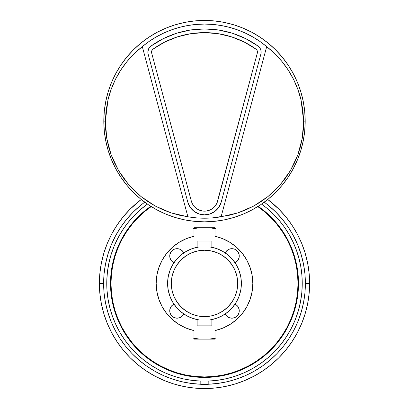 <?xml version="1.0" encoding="UTF-8"?>
<svg xmlns="http://www.w3.org/2000/svg" width="409" height="409" viewBox="0 0 409 409"><rect width="100%" height="100%" fill="white"/><g stroke="black" fill="none" stroke-linecap="round" stroke-linejoin="round"><path stroke-width="0.61" d="M173.978 262.721A7.377 7.377 0 0 1 169.74 256.044L169.878 254.608L170.982 251.949L171.898 250.829L174.29 249.229L177.117 248.672L179.94 249.229L182.332 250.829L183.932 253.222L183.247 251.949M183.789 313.954A7.377 7.377 0 0 1 169.74 310.814L169.878 309.378L170.982 306.719L171.898 305.6L174.29 303.999L173.017 304.685M235.983 304.685L234.71 303.999L237.102 305.6L238.018 306.719L239.122 309.378L239.26 310.814A7.377 7.377 0 0 1 225.211 313.954A36.882 36.882 0 0 1 216.371 318.35M225.753 251.949L225.068 253.222L226.668 250.829L229.06 249.229L231.883 248.672L234.71 249.229L237.102 250.829L238.018 251.949L239.122 254.608L239.26 256.044A7.377 7.377 0 0 1 235.022 262.721M302.241 283.33A97.741 97.741 0 0 0 301.878 274.976M301.862 274.853A97.741 97.741 0 0 0 300.768 266.515M300.748 266.402A97.741 97.741 0 0 0 289.163 234.592M289.132 234.531A97.741 97.741 0 0 0 284.613 227.44M284.516 227.297A97.741 97.741 0 0 0 279.439 220.676M279.311 220.528A97.741 97.741 0 0 0 261.586 204.091A97.741 97.741 0 0 1 302.241 283.432L301.796 292.783L300.451 302.046L298.233 311.142L295.15 319.981L291.239 328.488L286.53 336.576L281.07 344.184L274.904 351.229L268.094 357.655L260.707 363.396L252.798 368.407L244.444 372.64L235.727 376.05L226.724 378.611L217.516 380.304L208.186 381.101L208.186 384.24L217.823 383.422L227.338 381.689L236.637 379.051L245.645 375.534L254.275 371.173L262.445 366.004L270.088 360.078L277.123 353.448L283.493 346.172L289.137 338.32L294.005 329.966L298.049 321.183L301.234 312.052L303.529 302.66L304.915 293.089L305.375 283.432L309.618 283.432A105.118 105.118 0 0 0 267.762 199.48A105.118 105.118 0 0 1 309.618 283.432L309.112 293.734L307.599 303.938L305.094 313.943L301.617 323.657L297.205 332.982L291.903 341.832L285.758 350.119L278.831 357.763L271.187 364.69L262.9 370.835L254.05 376.137L244.725 380.549L235.017 384.025L225.006 386.531L214.802 388.044L204.5 388.55L194.198 388.044L183.994 386.531L173.983 384.025L164.275 380.549L154.95 376.137L146.1 370.835L137.813 364.69L130.169 357.763L123.242 350.119L117.097 341.832L111.795 332.982L107.383 323.657L103.906 313.943L101.401 303.938L99.888 293.734L99.382 283.432A105.118 105.118 0 0 1 141.238 199.48A105.118 105.118 0 0 0 99.382 283.432L103.625 283.432A100.875 100.875 0 0 1 144.725 202.174L140.502 205.451L133.17 212.102L126.519 219.434L120.624 227.389L115.532 235.881L111.304 244.827L107.966 254.147L105.563 263.749L104.111 273.544L103.625 283.432L104.085 293.089L105.471 302.66L107.766 312.052L110.951 321.183L114.995 329.966L119.863 338.32L125.507 346.172L131.877 353.448L138.912 360.078L146.555 366.004L154.725 371.173L163.355 375.534L172.363 379.051L181.662 381.689L191.177 383.422L200.814 384.24L200.814 381.101L191.898 380.36L183.089 378.8L174.464 376.444L166.085 373.31L158.032 369.419L150.364 364.813L143.15 359.521L136.453 353.596L130.323 347.083L124.817 340.037L119.975 332.512L115.844 324.582L112.455 316.305L109.832 307.752L108.007 298.999L106.984 290.109L106.785 281.167L107.398 272.246L108.83 263.416L111.059 254.756L114.07 246.336L117.843 238.222L122.337 230.492L127.521 223.202L133.349 216.417L139.771 210.19L147.414 204.091A97.741 97.741 0 0 0 127.557 223.156M298.493 283.432A93.993 93.993 0 0 0 258.227 206.305L264.92 211.427L270.962 216.969L276.504 223.012L281.494 229.521L285.901 236.433L289.69 243.708L292.824 251.284L295.293 259.101L297.067 267.108L298.135 275.237L298.493 283.432L298.043 292.645L296.689 301.77L294.449 310.717L291.341 319.403L287.394 327.742L282.655 335.651L277.159 343.059L270.962 349.894L264.127 356.091L256.719 361.587L248.81 366.326L240.472 370.273L231.785 373.376L222.839 375.62L213.713 376.975L204.5 377.425L195.287 376.975L186.161 375.62L177.215 373.376L168.528 370.273L160.19 366.326L152.281 361.587L144.873 356.091L138.037 349.894L131.841 343.059L126.345 335.651L121.606 327.742L117.659 319.403L114.551 310.717L112.311 301.77L110.957 292.645L110.507 283.432A93.993 93.993 0 0 1 150.773 206.305A93.993 93.993 0 0 0 110.507 283.432L110.997 283.432A93.503 93.503 0 0 1 151.228 206.591L145.185 211.156L138.385 217.317L132.225 224.117L126.759 231.484L122.04 239.357L118.119 247.649L115.026 256.29L112.797 265.19L111.447 274.265L110.997 283.432L111.447 292.593L112.797 301.673L115.026 310.574L118.119 319.214L122.04 327.507L126.759 335.375L132.225 342.747L138.385 349.547L145.185 355.707L152.552 361.173L160.425 365.891L168.718 369.813L177.358 372.906L186.259 375.135L195.333 376.479L204.5 376.929L213.667 376.479L222.741 375.135L231.642 372.906L240.282 369.813L248.575 365.891L256.448 361.173L263.815 355.707L270.615 349.547L276.775 342.747L282.241 335.375L286.96 327.507L290.881 319.214L293.974 310.574L296.203 301.673L297.553 292.593L298.003 283.432L298.493 283.432A93.993 93.993 0 0 1 204.5 377.425A93.993 93.993 0 0 1 110.507 283.432A93.993 93.993 0 0 0 204.5 377.425A93.993 93.993 0 0 0 258.227 206.305A93.993 93.993 0 0 1 298.493 283.432L298.003 283.432L297.553 274.265L296.203 265.19L293.974 256.29L290.881 247.649L286.96 239.357L282.241 231.484L276.775 224.117L270.615 217.317L263.815 211.156L257.772 206.591A93.503 93.503 0 0 1 204.5 376.929A93.503 93.503 0 0 1 110.997 283.432L110.507 283.432L110.865 275.237L111.933 267.108L113.707 259.101L116.176 251.284L119.31 243.708L123.099 236.433L127.506 229.521L132.496 223.012L138.037 216.969L144.08 211.427L150.773 206.305M264.275 202.174A100.875 100.875 0 0 1 305.375 283.432L304.889 273.544L303.437 263.749L301.034 254.147L297.696 244.827L293.468 235.881L288.376 227.389L282.481 219.434L275.83 212.102L268.498 205.451L264.275 202.174M215.011 236.269A48.318 48.318 0 0 1 252.818 283.432L252.128 291.556L250.088 299.449L246.745 306.883L242.2 313.652L236.581 319.562L230.052 324.439L222.793 328.151L215.011 330.59L215.011 339.127L193.989 339.127L193.989 330.59L186.207 328.151L178.948 324.439L172.419 319.562L166.8 313.652L162.255 306.883L158.912 299.449L156.872 291.556L156.182 283.432L156.872 275.308L158.912 267.414L162.255 259.981L166.8 253.212L172.419 247.302L178.948 242.419L186.207 238.708L193.989 236.269L193.989 227.736L215.011 227.736L215.011 236.269L222.793 238.708L230.052 242.419L236.581 247.302L242.2 253.212L246.745 259.981L250.088 267.414L252.128 275.308L252.818 283.432A48.318 48.318 0 0 1 215.011 330.59L215.011 339.127L193.989 339.127L193.989 330.59A48.318 48.318 0 0 1 193.989 236.269L193.989 227.736L215.011 227.736L215.011 236.269M215.011 338.315A55.88 55.88 0 0 1 209.035 339.127A55.88 55.88 0 0 0 215.011 338.315A55.88 55.88 0 0 1 209.035 339.127L215.4 338.238M199.965 339.127A55.88 55.88 0 0 1 193.989 338.315A55.88 55.88 0 0 0 199.965 339.127L193.6 338.238M99.382 283.432L99.888 273.13L101.401 262.926L103.906 252.915L107.383 243.202L111.795 233.876L117.097 225.032L123.242 216.744L130.169 209.101L141.238 199.48L130.169 209.101L123.242 216.744L117.097 225.032L111.795 233.876L107.383 243.202L103.906 252.915L101.401 262.926L99.888 273.13L99.382 283.432A105.118 105.118 0 0 0 204.5 388.55A105.118 105.118 0 0 0 309.618 283.432L305.375 283.432A100.875 100.875 0 0 1 208.186 384.24L208.186 384.506A101.141 101.141 0 0 1 200.814 384.506L200.814 384.24A100.875 100.875 0 0 1 103.625 283.432L99.382 283.432L99.888 293.734L101.401 303.938L103.906 313.943L107.383 323.657L111.795 332.982L117.097 341.832L123.242 350.119L130.169 357.763L137.813 364.69L146.1 370.835L154.95 376.137L164.275 380.549L173.983 384.025L183.994 386.531L194.198 388.044L204.5 388.55L214.802 388.044L225.006 386.531L235.017 384.025L244.725 380.549L254.05 376.137L262.9 370.835L271.187 364.69L278.831 357.763L285.758 350.119L291.903 341.832L297.205 332.982L301.617 323.657L305.094 313.943L307.599 303.938L309.112 293.734L309.618 283.432A105.118 105.118 0 0 1 204.5 388.55A105.118 105.118 0 0 1 99.382 283.432M267.762 199.48L278.831 209.101L285.758 216.744L291.903 225.032L297.205 233.876L301.617 243.202L305.094 252.915L307.599 262.926L309.112 273.13L309.618 283.432L309.112 273.13L307.599 262.926L305.094 252.915L301.617 243.202L297.205 233.876L291.903 225.032L285.758 216.744L278.831 209.101L267.762 199.48M158.912 267.414L158.211 269.582M250.088 299.449L250.789 297.282M215.4 228.626L209.035 227.736A55.88 55.88 0 0 1 215.011 228.549A55.88 55.88 0 0 0 209.035 227.736M193.989 228.549A55.88 55.88 0 0 1 199.965 227.736A55.88 55.88 0 0 0 193.989 228.549A55.88 55.88 0 0 1 199.965 227.736L193.6 228.626M173.017 262.179L174.29 262.859L171.898 261.264L170.982 260.144L169.878 257.486L169.74 256.044A7.377 7.377 0 0 1 183.789 252.91M183.247 314.915L183.932 313.637L182.332 316.034L179.94 317.629L177.117 318.192L174.29 317.629L171.898 316.034L170.982 314.915L169.878 312.256L169.74 310.814A7.377 7.377 0 0 1 173.978 304.138M235.022 304.138A7.377 7.377 0 0 1 239.26 310.814L239.122 312.256L238.018 314.915L237.102 316.034L234.71 317.629L231.883 318.192L229.06 317.629L226.668 316.034L225.068 313.637L225.753 314.915M225.211 252.91A7.377 7.377 0 0 1 239.26 256.044L239.122 257.486L238.018 260.144L237.102 261.264L234.71 262.859L235.983 262.179M261.586 204.091L267.328 208.554L273.616 214.316L279.373 220.604L284.567 227.368L289.148 234.561L293.084 242.123L296.346 250.001L298.913 258.135L300.758 266.458L301.868 274.914L302.241 283.432A97.741 97.741 0 0 1 208.186 381.101A97.741 97.741 0 0 0 260.671 363.422M260.738 363.376A97.741 97.741 0 0 0 291.203 328.55M291.269 328.422A97.741 97.741 0 0 0 301.791 292.834M301.801 292.726A97.741 97.741 0 0 0 302.241 283.524M208.186 384.506L208.186 384.24L208.186 384.506A101.141 101.141 0 0 1 200.814 384.506L200.814 381.101A97.741 97.741 0 0 1 147.414 204.091M208.186 381.101L208.186 384.24M200.814 384.24L200.814 384.506M127.485 223.248A97.741 97.741 0 0 0 124.806 340.017M124.827 340.053A97.741 97.741 0 0 0 157.956 369.383M158.104 369.46A97.741 97.741 0 0 0 166.008 373.274M166.161 373.34A97.741 97.741 0 0 0 200.814 381.101M291.239 328.488L295.15 319.981M301.796 292.783L302.241 283.432M146.739 204.582L144.714 206.105M115.844 324.582L119.975 332.512M151.534 52.086A3.686 3.686 0 0 1 153.084 49.085A88.523 88.523 0 0 1 255.916 49.085A88.523 88.523 0 0 0 153.084 49.085L152.434 49.673A3.686 3.686 0 0 0 151.534 52.086L151.642 51.217L151.534 52.086A3.686 3.686 0 0 0 151.662 53.042L191.32 201.039A13.645 13.645 0 0 0 191.32 201.049L151.662 53.042A3.686 3.686 0 0 1 151.534 52.086M147.848 52.086A7.377 7.377 0 0 0 148.099 53.998A7.377 7.377 0 0 1 147.848 52.086L148.666 48.712L150.941 46.084L163.165 38.717L176.381 33.323L190.272 30.036L204.5 28.932L218.728 30.036L232.619 33.323L245.835 38.717L258.059 46.084L259.659 47.638L260.717 49.596L261.147 51.785L260.901 53.998L221.243 201.995L218.912 207.138L215.052 211.259L210.073 213.922L204.5 214.843L198.927 213.922L193.948 211.259L190.088 207.138L187.757 201.995L148.099 53.998A7.377 7.377 0 0 1 150.941 46.084A7.377 7.377 0 0 0 147.848 52.086M221.1 216.775A97.066 97.066 0 0 1 187.9 216.775L171.11 212.895L155.292 206.059L140.957 196.504L128.574 184.525L118.538 170.527L111.182 154.955L106.744 138.308L105.364 121.141L103.809 121.141A100.691 100.691 0 0 0 204.5 221.836A100.691 100.691 0 0 0 305.191 121.141L303.636 121.141L302.256 138.308L297.818 154.955L290.462 170.527L280.426 184.525L268.043 196.504L253.708 206.059L237.89 212.895L221.1 216.775L266.694 46.621C272.752 51.406 277.875 56.406 282.062 61.621C286.786 67.459 290.666 73.477 293.693 79.663C296.954 86.299 299.393 93.027 301.009 99.842L303.636 121.141L305.191 121.141A100.691 100.691 0 0 0 204.5 20.45A100.691 100.691 0 0 0 103.809 121.141L105.364 121.141L107.991 99.842C109.607 93.027 112.046 86.299 115.307 79.663C118.334 73.477 122.214 67.459 126.938 61.621C131.125 56.406 136.248 51.406 142.306 46.621A97.066 97.066 0 0 1 266.694 46.621L259.991 41.503L252.864 36.989L245.374 33.103L237.578 29.888L229.531 27.362L221.289 25.542L212.925 24.443L204.5 24.08L196.075 24.443L187.711 25.542L179.469 27.362L171.422 29.888L163.626 33.103L156.136 36.989L149.009 41.503L142.306 46.621L187.9 216.775L196.167 217.849L204.5 218.207L212.833 217.849L229.587 215.211L237.89 212.895L245.957 209.832L253.708 206.059L261.095 201.606L268.043 196.504L274.505 190.793L280.426 184.525L285.763 177.751L290.462 170.527L294.49 162.905L297.818 154.955L300.411 146.734L302.256 138.308L303.33 129.76L303.636 121.141L302.921 110.42L301.009 99.842L297.921 89.545L293.693 79.663L288.386 70.312L282.062 61.621L274.802 53.686L266.694 46.621L221.1 216.775M305.191 121.141L304.71 131.013L303.258 140.788L300.855 150.374L297.527 159.674L293.304 168.61L288.222 177.087L282.338 185.021L275.702 192.342L268.381 198.978L260.441 204.868L251.964 209.945L243.033 214.173L233.728 217.501L224.142 219.899L214.367 221.351L204.5 221.836L194.633 221.351L184.858 219.899L175.272 217.501L165.967 214.173L157.036 209.945L148.559 204.868L140.619 198.978L133.298 192.342L126.662 185.021L120.778 177.087L115.696 168.61L111.473 159.674L108.145 150.374L105.742 140.788L104.29 131.013L103.809 121.141L104.29 111.274L105.742 101.498L108.145 91.913L111.473 82.608L115.696 73.676L120.778 65.2L126.662 57.265L133.298 49.944L140.619 43.308L148.559 37.418L157.036 32.342L165.967 28.114L175.272 24.785L184.858 22.383L194.633 20.936L204.5 20.45L214.367 20.936L224.142 22.383L233.728 24.785L243.033 28.114L251.964 32.342L260.441 37.418L268.381 43.308L275.702 49.944L282.338 57.265L288.222 65.2L293.304 73.676L297.527 82.608L300.855 91.913L303.258 101.498L304.71 111.274L305.191 121.141M142.306 46.621L187.9 216.775L179.413 215.211L171.11 212.895L163.043 209.832L155.292 206.059L147.905 201.606L140.957 196.504L134.495 190.793L128.574 184.525L123.237 177.751L118.538 170.527L114.51 162.905L111.182 154.955L108.59 146.734L106.744 138.308L105.67 129.76L105.364 121.141L106.079 110.42L107.991 99.842L111.079 89.545L115.307 79.663L120.614 70.312L126.938 61.621L134.198 53.686L142.306 46.621M217.153 209.357L215.052 211.259A17.336 17.336 0 0 0 221.243 201.995A17.336 17.336 0 0 1 187.757 201.995L148.099 53.998M187.762 202.015A17.336 17.336 0 0 0 193.943 211.259M193.953 211.264A17.336 17.336 0 0 0 198.912 213.917M198.943 213.927A17.336 17.336 0 0 0 210.057 213.927M210.088 213.917A17.336 17.336 0 0 0 215.047 211.264M150.941 46.084A92.209 92.209 0 0 1 258.059 46.084A92.209 92.209 0 0 0 204.551 28.932M258.059 46.084A7.377 7.377 0 0 1 260.901 53.998A7.377 7.377 0 0 0 260.717 49.596M260.901 53.998L221.243 201.995M207.322 214.613L208.196 214.444M218.912 207.138L220.293 204.664M259.659 47.638L259.408 47.326M256.714 49.862L255.916 49.085A3.686 3.686 0 0 1 257.338 53.042L257.46 51.933A3.686 3.686 0 0 0 257.46 51.933L257.246 50.844A3.686 3.686 0 0 0 257.246 50.839L256.714 49.862A3.686 3.686 0 0 0 255.916 49.085L244.183 42.015L231.494 36.836L218.161 33.681L204.5 32.623L190.839 33.681L177.506 36.836L186.34 34.504M196.192 208.334L198.068 209.546A13.645 13.645 0 0 0 210.932 209.546L212.808 208.334A13.645 13.645 0 0 0 212.818 208.324L214.459 206.836A13.645 13.645 0 0 0 216.934 203.14L257.338 53.042L217.68 201.039A13.645 13.645 0 0 1 191.32 201.039L192.072 203.14A13.645 13.645 0 0 0 194.541 206.836L196.192 208.334A13.645 13.645 0 0 0 196.202 208.345L195.062 207.368M193.81 205.993L194.541 206.836M151.662 53.042L191.32 201.039M192.072 203.14L193.155 205.088M198.068 209.546L202.276 210.972L204.5 211.156L206.724 210.972L210.932 209.546M214.459 206.836L216.928 203.14M177.506 36.836L164.817 42.015L153.084 49.085M152.434 49.673L151.642 51.217M241.382 283.432L241.382 283.432A36.882 36.882 0 0 1 210.032 319.899L210.032 325.845L198.968 325.845L198.968 319.899A36.882 36.882 0 0 1 198.968 246.964L198.968 241.013L210.032 241.013L210.032 246.964L216.387 248.514L222.363 251.162L227.782 254.822L232.47 259.388L236.274 264.705L239.081 270.61L240.804 276.919L241.382 283.432L240.804 289.945L239.081 296.254L236.274 302.159L232.47 307.476L227.782 312.036L222.363 315.702L216.387 318.345L210.032 319.899L210.032 325.845L197.123 325.845L197.123 319.572L197.123 325.845L198.968 325.845L198.968 319.899L192.613 318.345L186.637 315.702L181.218 312.036L176.53 307.476L172.726 302.159L169.919 296.254L168.196 289.945L167.618 283.432L168.196 276.919L169.919 270.61L172.726 264.705L176.53 259.388L181.218 254.822L186.637 251.162L192.613 248.514L198.968 246.964L198.968 241.013L211.877 241.013L211.877 247.292L211.877 241.013L210.032 241.013L210.032 246.964A36.882 36.882 0 0 1 241.382 283.432L241.382 283.422M222.941 311.034L227.971 306.903L222.941 311.034L217.205 314.102L210.978 315.988L204.5 316.627L198.022 315.988L191.795 314.102L186.059 311.034L181.029 306.903L186.059 311.034A33.195 33.195 0 0 0 237.695 283.432A33.195 33.195 0 0 1 204.5 316.627A33.195 33.195 0 0 1 171.305 283.432A33.195 33.195 0 0 0 186.049 311.029M181.029 259.96L186.059 255.829L181.029 259.96L176.898 264.991L173.83 270.727L171.944 276.954L171.305 283.432A33.195 33.195 0 0 1 204.5 250.236A33.195 33.195 0 0 1 237.695 283.432A33.195 33.195 0 0 0 222.951 255.835M186.059 255.829L191.795 252.762L198.022 250.875L204.5 250.236L210.978 250.875L217.205 252.762L222.941 255.829L227.971 259.96L222.941 255.829A33.195 33.195 0 0 0 171.305 283.432L171.944 289.909L173.83 296.136L176.898 301.873L181.029 306.903M227.971 306.903L232.102 301.873L235.17 296.136L237.056 289.909L237.695 283.432L237.056 276.954L235.17 270.727L232.102 264.991L227.971 259.96M240.891 277.43L240.533 275.554M239.413 271.545L238.651 269.5M236.934 265.87L235.881 264.05M223.636 251.898L220.323 250.114M217.537 248.928L213.907 247.767M195.216 247.736L191.284 248.994M188.6 250.15L185.047 252.092M173.242 263.856L172.112 265.784M170.41 269.352L169.633 271.402M168.462 275.569L168.13 277.287M167.618 283.304L167.629 284.291M168.094 289.337L168.477 291.356M169.561 295.257L170.349 297.363M172.041 300.952L173.125 302.824M185.364 314.966L188.677 316.75M191.463 317.936L195.093 319.097M211.877 319.572L211.877 325.845L211.877 319.572L217.716 317.865M220.4 316.714L223.953 314.772M235.753 303.018L236.908 301.039M238.59 297.517L239.388 295.395M240.512 291.397L240.886 289.48M211.877 325.845L210.032 325.845L211.877 325.845M197.123 247.292L197.123 241.013L198.968 241.013L197.123 241.013L197.123 247.292M226.059 253.503L229.423 256.244M231.433 258.232L234.27 261.658M182.941 313.355L179.577 310.62M177.567 308.631L174.73 305.206M175.098 261.157L177.506 258.294M179.684 256.141L182.562 253.779M233.902 305.702L231.494 308.565M229.316 310.717L226.438 313.079M305.094 252.915L301.617 243.202M117.097 225.032L111.795 233.876M103.906 313.943L107.383 323.657M146.1 370.835L154.95 376.137M235.017 384.025L244.725 380.549M291.903 341.832L297.205 332.982"/></g></svg>

